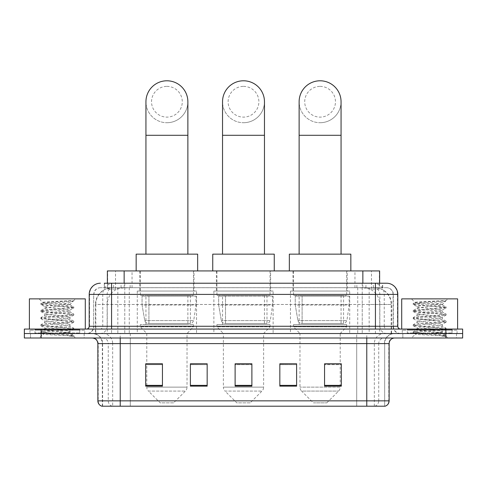 <?xml version="1.0" encoding="UTF-8"?>
<svg xmlns="http://www.w3.org/2000/svg" width="487" height="487" viewBox="0 0 487 487"><rect width="100%" height="100%" fill="white"/><g stroke="black" fill="none" stroke-linecap="round" stroke-linejoin="round"><path stroke-width="0.37" stroke-dasharray="2.44 1.83" d="M349.721 291.049L290.459 291.049L349.721 291.049L349.721 333.534L290.459 333.534L349.721 333.534M290.459 291.049L290.459 333.534M273.128 291.049L213.872 291.049L273.128 291.049L273.128 333.534L213.872 333.534L273.128 333.534M213.872 291.049L213.872 333.534M196.541 291.049L137.279 291.049L196.541 291.049L196.541 333.534L137.279 333.534L196.541 333.534M137.279 291.049L137.279 333.534M374.314 287.695L368.872 287.695L377.224 287.896C379.33 288.523 380.043 288.925 379.367 289.095L371.478 289.095L366.985 288.134L357.732 287.72L129.268 287.72L120.015 288.134L115.522 289.095L107.633 289.095L107.377 283.221M379.623 270.924L107.377 270.924M376.268 287.762A16.771 16.771 0 0 1 391.53 304.466L391.53 333.534L95.47 333.534L391.53 333.534M107.377 288.986L110.732 287.762L118.128 287.695L112.686 287.695M110.732 287.762A16.771 16.771 0 0 0 95.47 304.466L95.811 304.466L95.811 333.534M194.021 270.924L139.793 270.924L194.021 270.924L194.021 291.049L139.793 291.049L194.021 291.049M139.793 270.924L139.793 291.049M270.614 270.924L216.386 270.924L270.614 270.924L270.614 291.049L216.386 291.049L270.614 291.049M216.386 270.924L216.386 291.049M347.207 270.924L292.979 270.924L347.207 270.924L347.207 291.049L292.979 291.049L347.207 291.049M292.979 270.924L292.979 291.049M379.623 283.221L379.367 289.095L379.367 270.924M118.128 287.695L368.872 287.695M111.566 283.221L375.434 283.221M104.297 287.695L382.703 287.695L104.297 287.695L104.297 283.221L113.763 283.221A11.183 11.012 -90 0 0 102.751 294.404L102.751 326.266L89.2 326.266M386.617 287.695L100.383 287.695L386.617 287.695A6.708 6.708 0 0 1 393.326 294.404L393.326 326.266L102.751 326.266A2.794 2.752 90 0 1 99.999 329.066L400.594 329.066L99.999 329.066M89.2 294.404L393.326 294.404L93.674 294.404L93.674 326.266A7.268 7.268 0 0 1 86.406 333.534L400.594 333.534L86.406 333.534M452.027 329.066L407.302 329.066L452.027 329.066L452.027 333.534L407.302 333.534L452.027 333.534L452.027 330.18L407.302 330.18L452.027 330.18M407.302 329.066L407.302 330.18M79.698 329.066L34.973 329.066L79.698 329.066L79.698 333.534L34.973 333.534L79.698 333.534L79.698 330.18L34.973 330.18L79.698 330.18M34.973 329.066L34.973 330.18M445.879 338.008L24.35 338.008L24.35 329.066L462.65 329.066L462.65 333.534L445.879 333.534L462.65 333.534L462.65 338.008L445.879 338.008L445.879 333.534L41.121 333.534L445.879 333.534L445.879 329.066M24.35 333.534L41.121 333.534L24.35 333.534M382.703 287.695L382.703 283.221L104.553 283.221L104.553 287.695M362.231 283.221L362.231 294.404L397.459 294.404A11.183 11.012 90 0 0 386.447 283.221L113.763 283.221M84.172 333.534L84.172 338.008L30.498 338.008L84.172 338.008L30.498 338.008L84.172 338.008L84.172 333.534L30.498 333.534L30.498 338.008L30.498 333.534L84.172 333.534M456.502 333.534L456.502 338.008L402.828 338.008L456.502 338.008L402.828 338.008L456.502 338.008L456.502 333.534L402.828 333.534L402.828 338.008L402.828 333.534L456.502 333.534M84.726 330.18L29.938 330.18L84.726 330.18L84.726 333.534L29.938 333.534L84.726 333.534M29.938 330.18L29.938 333.534M457.062 330.18L402.274 330.18L457.062 330.18L457.062 333.534L402.274 333.534L457.062 333.534M402.274 330.18L402.274 333.534M102.337 406.213L102.337 343.597L112.667 343.597L112.667 406.213L384.663 406.213L384.663 343.597A10.063 10.063 0 0 1 394.726 333.534L92.274 333.534L394.726 333.534M366.772 338.008L92.274 338.008L366.772 338.008M101.893 406.213L385.107 406.213M407.302 333.534L452.027 333.534L407.302 333.534M34.973 333.534L79.698 333.534L34.973 333.534M324.561 363.892L341.332 363.892L341.332 386.142L341.332 363.783L341.332 386.142L324.561 386.142L324.561 363.892L324.561 386.142L341.332 386.142L341.332 364.002L341.332 386.142L341.332 364.672L324.561 364.672L324.561 363.783L324.561 386.142L324.561 363.783L341.332 363.783L324.561 363.783L340.218 363.783L340.218 333.534L299.968 333.534L299.968 387.128A5.588 5.588 0 0 0 301.599 391.079L338.581 391.079L301.599 391.079L313.385 402.859L326.801 402.859L313.385 402.859M296.607 385.363L296.607 363.783L296.607 386.142L279.836 386.142L279.836 363.892L279.836 386.142L296.607 386.142L296.607 364.002L296.607 386.142L296.607 364.672L279.836 364.672L279.836 363.783L279.836 386.142L279.836 363.892L279.836 386.142L279.836 364.672L296.607 364.672L296.607 363.892L296.607 385.363L279.836 385.363L279.836 386.142L296.607 386.142L296.607 363.892L279.836 363.892L279.836 385.363M162.439 363.892L145.668 363.892L145.668 386.142L162.439 386.142L162.439 363.783L162.439 386.142L145.668 386.142L145.668 363.892L145.668 386.142L162.439 386.142L162.439 364.002L162.439 386.142L162.439 364.672L145.668 364.672L145.668 386.142L145.668 363.892L145.668 386.142L145.668 364.672L162.439 364.672L162.439 363.783L145.668 363.783L162.439 363.783L146.782 363.783L146.782 333.534L140.353 326.826L193.467 326.826L140.353 326.826L140.353 324.592L193.467 324.592L140.353 324.592M207.164 385.363L207.164 363.783L207.164 386.142L190.393 386.142L190.393 363.892L190.393 386.142L207.164 386.142L207.164 364.002L207.164 386.142L207.164 364.672L190.393 364.672L190.393 363.783L190.393 386.142L190.393 363.892L190.393 386.142L190.393 364.672L207.164 364.672L207.164 363.892L207.164 385.363L190.393 385.363L190.393 386.142L207.164 386.142L207.164 363.892L190.393 363.892L190.393 385.363M251.889 385.363L251.889 363.783L251.889 386.142L235.111 386.142L235.111 363.892L235.111 386.142L251.889 386.142L251.889 364.002L251.889 386.142L251.889 364.672L235.111 364.672L235.111 386.142L235.111 363.783L251.889 363.783L235.111 363.783L251.889 363.783L251.889 385.363L235.111 385.363M207.164 363.783L190.393 363.783L207.164 363.783M296.607 363.783L279.836 363.783L296.607 363.783M384.389 406.213L356.715 406.213L356.715 400.844L130.285 400.844L130.285 406.213L120.228 406.213L120.228 343.597L102.337 343.597C101.74 337.485 98.386 334.131 92.274 333.534M251.889 364.672L251.889 364.002L251.889 364.672L235.111 364.672L235.111 386.142L251.889 386.142L251.889 364.672M341.332 364.672L341.332 364.002L341.332 364.672L324.561 364.672L324.561 386.142L341.332 386.142L341.332 364.672M251.889 363.892L235.111 363.892M80.258 333.534L34.413 333.534L80.258 333.534A0.56 0.56 0 0 1 79.698 332.974L34.973 332.974L79.698 332.974L79.698 329.62A0.56 0.56 0 0 1 80.258 329.066L34.413 329.066L80.258 329.066M34.413 333.534A0.56 0.56 0 0 0 34.973 332.974L34.973 329.62A0.56 0.56 0 0 0 34.413 329.066M85.286 329.066L29.384 329.066L85.286 329.066M65.611 332.42C57.856 332.98 42.929 333.54 43.069 334.045C41.651 334.843 73.275 335.567 73.787 336.261L65.575 335.135L49.096 333.954L40.859 332.773L49.096 331.586L65.575 330.405L73.707 329.34L69.97 331.44L69.97 332.42L65.611 332.42L69.97 331.44C70.743 330.259 43.927 329.072 44.701 327.891C43.927 326.71 70.743 325.523 69.97 324.342C70.743 323.161 43.927 321.974 44.701 320.787C43.927 319.606 70.743 318.419 69.97 317.238C70.743 316.057 43.927 314.87 44.701 313.689C43.927 312.508 70.743 311.321 69.97 310.14L69.97 311.917L73.707 314.012L65.575 312.952L49.096 311.765L40.859 310.584L73.811 307.035L40.859 303.486L49.096 302.299L73.811 300.625L75.558 298.872L39.106 298.872L75.558 298.872M73.707 329.34L65.575 328.037L49.096 326.856L40.859 325.669L73.811 322.12L40.859 318.571L49.096 317.39L65.575 316.203L73.707 315.138L69.97 317.238L69.97 319.015C70.743 317.834 43.927 316.647 44.701 315.466C43.927 314.285 70.743 313.098 69.97 311.917C70.743 310.73 43.927 309.543 44.701 308.362L40.963 310.463M73.707 315.138L65.575 313.835L49.096 312.654L40.859 311.473L49.096 310.286L65.575 309.105L73.707 308.04L69.97 310.14C70.743 308.959 43.927 307.772 44.701 306.591L44.701 308.362C43.927 307.181 70.743 305.994 69.97 304.813L69.337 304.466C65.903 303.724 42.223 303.066 42.673 302.433L39.106 298.872M73.707 308.04L65.575 306.737L49.096 305.556L40.963 304.491L44.701 306.591C46.088 305.897 51.543 305.191 61.064 304.466L69.97 304.466L69.97 304.813L69.337 304.466L69.97 304.466L73.342 301.094C71.936 302.11 67.845 303.231 61.064 304.466M73.707 322.242L69.97 324.342L69.97 326.113C70.743 324.932 43.927 323.745 44.701 322.564C43.927 321.383 70.743 320.196 69.97 319.015L73.707 321.116L65.575 320.05L49.096 318.869L40.859 317.682L49.096 316.501L65.575 315.314L73.707 314.012M40.963 311.589L44.841 313.847L44.701 315.466L40.963 317.561M73.787 336.261L69.678 336.261C71.735 335.61 72.466 334.959 71.857 334.301L67.017 332.42C60.309 331.531 44.043 330.576 44.701 329.662C43.927 328.482 70.743 327.294 69.97 326.113L73.707 328.214L65.575 327.148L49.096 325.967L40.859 324.78L49.096 323.599L65.575 322.418L73.707 321.116M40.963 318.693L44.841 320.951L44.701 322.564L40.963 324.665M67.017 332.42L69.97 332.42L71.394 333.972L73.707 335.312L65.575 334.252L49.096 333.065L40.963 331.763L49.096 330.697L65.575 329.516L73.707 328.214M40.963 325.791L44.841 328.049L44.701 329.662L40.963 331.763M69.678 336.261L73.811 335.433L73.811 336.261L75.558 338.008L39.106 338.008L75.558 338.008M40.963 332.889L43.106 334.137L39.106 338.008M70.877 300.625C62.902 301.185 41.328 301.794 42.673 302.433L40.963 303.364M29.384 298.872L85.286 298.872M40.963 304.491L49.096 303.188L65.575 302.007L73.707 300.942M166.907 122.718A20.965 20.965 0 0 0 187.872 101.753A20.965 20.965 0 0 1 166.907 122.718A20.965 20.965 0 0 0 187.872 101.753A20.965 20.965 0 0 0 166.907 80.787A20.965 20.965 0 0 0 145.942 101.753A20.965 20.965 0 0 0 166.907 122.718A20.965 20.965 0 0 1 145.942 101.753M166.907 86.376A15.377 15.377 0 0 1 182.284 101.753A15.377 15.377 0 0 1 166.907 117.124A15.377 15.377 0 0 1 151.536 101.753A15.377 15.377 0 0 1 166.907 86.376M145.942 254.147L187.872 254.147L145.942 254.147M173.615 402.859L160.199 402.859L148.419 391.079L185.401 391.079L148.419 391.079A5.588 5.588 0 0 1 146.782 387.128L187.032 387.128A5.588 5.588 0 0 1 185.401 391.079L173.615 402.859L160.199 402.859M193.467 324.592L193.467 326.826L187.032 333.534L146.782 333.534L187.032 333.534L187.032 387.128L146.782 387.128L146.782 363.892M145.942 295.518L187.872 295.518L145.942 295.518L145.942 324.592L187.872 324.592L145.942 324.592M187.872 295.518L187.872 324.592M140.353 270.924L193.467 270.924L140.353 270.924L140.353 295.518L193.467 295.518L140.353 295.518M193.467 270.924L193.467 295.518M197.655 270.924L136.159 270.924L197.655 270.924M136.159 254.147L197.655 254.147M195.981 296.078L142.064 296.078L195.981 296.078L195.981 305.026L142.064 305.026L142.064 296.078L142.064 305.026L144.761 320.604C145.424 322.522 146.812 323.478 148.919 323.471L190.393 323.471L148.925 323.471L148.925 296.078L148.919 323.471C146.818 323.484 145.43 322.528 144.761 320.604L142.064 305.026L195.981 305.026L193.716 320.604L144.761 320.604L193.716 320.604C192.268 323.021 191.166 323.977 190.393 323.471L190.393 296.078L148.925 296.078L190.393 296.078M243.5 122.718A20.965 20.965 0 0 0 264.465 101.753A20.965 20.965 0 0 1 243.5 122.718A20.965 20.965 0 0 0 264.465 101.753A20.965 20.965 0 0 0 243.5 80.787A20.965 20.965 0 0 0 222.535 101.753A20.965 20.965 0 0 0 243.5 122.718A20.965 20.965 0 0 1 222.535 101.753M243.5 86.376A15.377 15.377 0 0 1 258.877 101.753A15.377 15.377 0 0 1 243.5 117.124A15.377 15.377 0 0 1 228.123 101.753A15.377 15.377 0 0 1 243.5 86.376M222.535 254.147L264.465 254.147L222.535 254.147M250.208 402.859L236.792 402.859L225.012 391.079L261.988 391.079L225.012 391.079A5.588 5.588 0 0 1 223.375 387.128L263.625 387.128A5.588 5.588 0 0 1 261.988 391.079L250.208 402.859L236.792 402.859M263.625 333.534L223.375 333.534L223.375 387.128L263.625 387.128L263.625 333.534L270.054 326.826L216.946 326.826L270.054 326.826L270.054 324.592L216.946 324.592L216.946 326.826L223.375 333.534L263.625 333.534M222.535 295.518L264.465 295.518L222.535 295.518L222.535 324.592L264.465 324.592L222.535 324.592M264.465 295.518L264.465 324.592M216.946 270.924L270.054 270.924L216.946 270.924L216.946 295.518L270.054 295.518L216.946 295.518M270.054 270.924L270.054 295.518M274.248 270.924L212.752 270.924L274.248 270.924M212.752 254.147L274.248 254.147M216.946 324.592L270.054 324.592M272.574 296.078L218.657 296.078L272.574 296.078L272.574 305.026L218.657 305.026L218.657 296.078L218.657 305.026L221.348 320.604C222.017 322.522 223.399 323.478 225.511 323.471L266.979 323.471L225.511 323.471L225.511 296.078L225.511 323.471C223.411 323.484 222.023 322.528 221.348 320.604L218.657 305.026L272.574 305.026L270.303 320.604L221.348 320.604L270.303 320.604C268.861 323.021 267.753 323.977 266.986 323.471L225.505 323.471L266.986 323.471M320.093 122.718A20.965 20.965 0 0 0 341.058 101.753A20.965 20.965 0 0 1 320.093 122.718A20.965 20.965 0 0 0 341.058 101.753A20.965 20.965 0 0 0 320.093 80.787A20.965 20.965 0 0 0 299.128 101.753A20.965 20.965 0 0 0 320.093 122.718A20.965 20.965 0 0 1 299.128 101.753M320.093 86.376A15.377 15.377 0 0 1 335.464 101.753A15.377 15.377 0 0 1 320.093 117.124A15.377 15.377 0 0 1 304.716 101.753A15.377 15.377 0 0 1 320.093 86.376M299.128 254.147L341.058 254.147L299.128 254.147M326.801 402.859L338.581 391.079A5.588 5.588 0 0 0 340.218 387.128L299.968 387.128L340.218 387.128L340.218 363.892M340.218 333.534L346.647 326.826L293.533 326.826L346.647 326.826L346.647 324.592L293.533 324.592L293.533 326.826L299.968 333.534L340.218 333.534M299.128 295.518L341.058 295.518L299.128 295.518L299.128 324.592L341.058 324.592L299.128 324.592M341.058 295.518L341.058 324.592M293.533 270.924L346.647 270.924L293.533 270.924L293.533 295.518L346.647 295.518L293.533 295.518M346.647 270.924L346.647 295.518M350.841 270.924L289.345 270.924L350.841 270.924M289.345 254.147L350.841 254.147M293.533 324.592L346.647 324.592M349.161 296.078L295.244 296.078L349.161 296.078L349.161 305.026L295.244 305.026L295.244 296.078L295.244 305.026L297.941 320.604C298.604 322.522 299.992 323.478 302.104 323.471L343.572 323.471L302.104 323.471L302.104 296.078L302.104 323.471C299.998 323.484 298.61 322.528 297.941 320.604L295.244 305.026L349.161 305.026L346.896 320.604L297.941 320.604L346.896 320.604C345.453 323.021 344.346 323.977 343.579 323.471L343.572 296.078L302.104 296.078L343.572 296.078M452.587 333.534L406.742 333.534L452.587 333.534A0.56 0.56 0 0 1 452.027 332.974L407.302 332.974L452.027 332.974L452.027 329.62A0.56 0.56 0 0 1 452.587 329.066L406.742 329.066L452.587 329.066M406.742 333.534A0.56 0.56 0 0 0 407.302 332.974L407.302 329.62A0.56 0.56 0 0 0 406.742 329.066M457.616 329.066L401.714 329.066L457.616 329.066M437.941 332.42C430.191 332.98 415.259 333.54 415.399 334.045C413.98 334.843 445.605 335.567 446.116 336.261L437.904 335.135L421.425 333.954L413.189 332.773L421.425 331.586L437.904 330.405L446.037 329.34L442.299 331.44L442.299 332.42L437.941 332.42L442.299 331.44C443.073 330.259 416.257 329.072 417.03 327.891C416.257 326.71 443.073 325.523 442.299 324.342C443.073 323.161 416.257 321.974 417.03 320.787C416.257 319.606 443.073 318.419 442.299 317.238C443.073 316.057 416.257 314.87 417.03 313.689C416.257 312.508 443.073 311.321 442.299 310.14L442.299 311.917L446.037 314.012L437.904 312.952L421.425 311.765L413.189 310.584L446.141 307.035L413.189 303.486L421.425 302.299L446.141 300.625L447.894 298.872L411.442 298.872L447.894 298.872M446.037 329.34L437.904 328.037L421.425 326.856L413.189 325.669L446.141 322.12L413.189 318.571L421.425 317.39L437.904 316.203L446.037 315.138L442.299 317.238L442.299 319.015C443.073 317.834 416.257 316.647 417.03 315.466C416.257 314.285 443.073 313.098 442.299 311.917C443.073 310.73 416.257 309.543 417.03 308.362L413.293 310.463M446.037 315.138L437.904 313.835L421.425 312.654L413.189 311.473L421.425 310.286L437.904 309.105L446.037 308.04L442.299 310.14C443.073 308.959 416.257 307.772 417.03 306.591L417.03 308.362C416.257 307.181 443.073 305.994 442.299 304.813L441.666 304.466C438.233 303.724 414.553 303.066 415.003 302.433L411.442 298.872M446.037 308.04L437.904 306.737L421.425 305.556L413.293 304.491L417.03 306.591C418.424 305.897 423.879 305.191 433.393 304.466L442.299 304.466L442.299 304.813L441.666 304.466L442.299 304.466L445.672 301.094C444.266 302.11 440.175 303.231 433.393 304.466M446.037 322.242L442.299 324.342L442.299 326.113C443.073 324.932 416.257 323.745 417.03 322.564C416.257 321.383 443.073 320.196 442.299 319.015L446.037 321.116L437.904 320.05L421.425 318.869L413.189 317.682L421.425 316.501L437.904 315.314L446.037 314.012M413.293 311.589L417.17 313.847L417.03 315.466L413.293 317.561M446.116 336.261L442.007 336.261C444.071 335.61 444.795 334.959 444.187 334.301L439.347 332.42C432.639 331.531 416.373 330.576 417.03 329.662C416.257 328.482 443.073 327.294 442.299 326.113L446.037 328.214L437.904 327.148L421.425 325.967L413.189 324.78L421.425 323.599L437.904 322.418L446.037 321.116M413.293 318.693L417.17 320.951L417.03 322.564L413.293 324.665M439.347 332.42L442.299 332.42L443.73 333.972L446.037 335.312L437.904 334.252L421.425 333.065L413.293 331.763L421.425 330.697L437.904 329.516L446.037 328.214M413.293 325.791L417.17 328.049L417.03 329.662L413.293 331.763M442.007 336.261L446.141 335.433L446.141 336.261L447.894 338.008L411.442 338.008L447.894 338.008M413.293 332.889L415.435 334.137L411.442 338.008M443.213 300.625C435.232 301.185 413.658 301.794 415.003 302.433L413.293 303.364M401.714 298.872L457.616 298.872M413.293 304.491L421.425 303.188L437.904 302.007L446.037 300.942M148.919 323.471L190.393 323.471L148.919 323.471M107.633 289.095L107.633 270.924M109.776 287.896A16.771 16.515 -90 0 0 95.811 304.466L391.53 304.466L369.164 304.466L369.164 333.534M391.189 333.534L391.189 304.466A16.771 16.515 90 0 0 377.224 287.896M117.836 287.695L117.836 304.466L95.47 304.466L95.47 333.534M357.732 287.72L357.732 333.534M366.985 288.134A16.771 16.515 90 0 1 379.75 304.466L379.75 333.534M129.268 287.72L129.268 333.534M120.015 288.134A16.771 16.515 -90 0 0 107.25 304.466L107.25 333.534M369.164 287.695L369.164 304.466L117.836 304.466L117.836 333.534M124.148 287.732L124.148 283.221M115.522 289.095L115.522 270.924M132.038 287.732L132.038 270.924M354.962 287.732L354.962 270.924M371.478 289.095L371.478 270.924M362.852 287.732L362.852 283.221M121.068 287.695L121.068 283.221M100.383 287.695C97.461 287.829 95.385 289.223 94.161 291.883L93.674 294.404L93.674 326.266L375.434 326.266L375.434 287.695M124.769 283.221L124.769 326.266L93.942 326.266A7.268 7.159 90 0 1 86.789 333.534M375.434 333.534L375.434 326.266L393.326 326.266C393.758 330.685 396.181 333.108 400.594 333.534M397.8 326.266L397.459 326.266L397.459 294.404L397.8 294.404M41.121 329.066L41.121 338.008M100.553 283.221A11.183 11.012 -90 0 0 89.541 294.404L89.541 326.266A2.794 2.752 90 0 1 86.789 329.066M373.237 283.221A11.183 11.012 90 0 1 384.249 294.404L384.249 326.266L362.231 326.266L362.231 329.066M400.211 329.066A2.794 2.752 -90 0 1 397.459 326.266L384.249 326.266A2.794 2.752 -90 0 0 387.001 329.066M100.553 287.695A6.708 6.605 -90 0 0 93.942 294.404L362.231 294.404L362.231 326.266L124.769 326.266L124.769 329.066M124.769 287.695L124.769 333.534M113.763 287.695A6.708 6.605 -90 0 0 107.152 294.404L107.152 326.266A7.268 7.159 90 0 1 99.999 333.534M111.566 287.695L111.566 333.534M386.447 287.695A6.708 6.605 90 0 1 393.058 294.404L393.058 326.266A7.268 7.159 -90 0 0 400.211 333.534M373.237 287.695A6.708 6.605 90 0 1 379.848 294.404L379.848 326.266A7.268 7.159 -90 0 0 387.001 333.534M362.231 287.695L362.231 333.534M113.623 287.695L113.623 283.221M130.139 287.695L130.139 283.221M356.861 287.695L356.861 283.221M373.377 287.695L373.377 283.221M382.447 287.695L382.447 283.221M365.932 287.695L365.932 283.221M374.777 406.213A5.588 5.503 90 0 0 378.74 400.844L356.715 400.844L356.715 343.597L384.389 343.597A10.063 9.91 -90 0 1 394.3 333.534M112.223 406.213A5.588 5.503 -90 0 1 108.26 400.844L108.26 343.597L130.285 343.597L130.285 400.844L97.869 400.844M97.869 343.597L108.26 343.597A5.588 5.503 90 0 0 102.757 338.008M102.173 406.213A5.588 5.503 -90 0 1 98.204 400.844L98.204 343.597A5.588 5.503 90 0 0 92.7 338.008M384.827 406.213A5.588 5.503 90 0 0 388.796 400.844L378.74 400.844L378.74 343.597L389.131 343.597M389.131 400.844L388.796 400.844L388.796 343.597A5.588 5.503 -90 0 1 394.3 338.008M102.757 333.534A10.063 9.91 90 0 1 112.667 343.597L378.74 343.597A5.588 5.503 -90 0 1 384.243 338.008M130.285 406.213L130.285 338.008M356.715 406.213L356.715 338.008M374.333 406.213L374.333 343.597A10.063 9.91 -90 0 1 384.243 333.534M384.663 406.213L384.663 343.597L120.228 343.597L120.228 333.534M366.772 406.213L366.772 333.534M102.611 406.213L102.611 343.597A10.063 9.91 90 0 0 92.7 333.534M130.285 333.534L130.285 343.597L356.715 343.597L356.715 333.534M162.439 385.363L145.668 385.363M341.332 385.363L324.561 385.363M79.698 329.62L34.973 329.62L79.698 329.62M187.872 135.295L145.942 135.295M264.465 135.295L222.535 135.295M341.058 135.295L299.128 135.295M452.027 329.62L407.302 329.62L452.027 329.62M40.859 331.884L40.859 332.773M73.811 328.335L73.811 329.218M40.859 324.78L40.859 325.669M73.811 321.231L73.811 322.12M40.859 317.682L40.859 318.571M73.811 314.133L73.811 315.022M40.859 310.584L40.859 311.473M73.811 307.035L73.811 307.918M40.859 303.486L40.859 304.369M69.83 304.655L73.707 306.913M266.979 323.471L266.979 296.078M413.189 331.884L413.189 332.773M446.141 328.335L446.141 329.218M413.189 324.78L413.189 325.669M446.141 321.231L446.141 322.12M413.189 317.682L413.189 318.571M446.141 314.133L446.141 315.022M413.189 310.584L413.189 311.473M446.141 307.035L446.141 307.918M413.189 303.486L413.189 304.369M442.159 304.655L446.037 306.913"/><path stroke-width="0.73" d="M107.377 283.221L107.377 270.924L379.623 270.924L379.623 283.221M104.553 283.221L382.703 283.221M104.297 283.221L111.566 283.221L111.566 294.404L89.2 294.404L89.2 326.266A2.794 2.794 0 0 1 86.406 329.066M100.383 283.221A11.183 11.183 0 0 0 89.2 294.404M386.617 283.221A11.183 11.183 0 0 1 397.8 294.404L375.434 294.404L375.434 283.221L386.447 283.221M397.8 294.404L397.8 326.266C397.964 327.964 398.896 328.895 400.594 329.066M41.121 329.066L24.35 329.066L24.35 333.534L41.121 333.534L24.35 333.534L24.35 338.008L41.121 338.008L41.121 333.534L445.879 333.534L41.121 333.534L41.121 329.066L445.879 329.066L445.879 333.534L462.65 333.534L445.879 333.534L445.879 338.008L41.121 338.008M445.879 338.008L462.65 338.008L462.65 329.066L445.879 329.066M389.131 400.844C388.979 403.528 387.64 405.312 385.107 406.213L366.772 406.213L366.772 400.844L389.131 400.844L389.131 343.597A5.588 5.588 0 0 1 394.726 338.008M366.772 406.213L101.893 406.213A5.588 5.588 0 0 1 97.869 400.844L97.869 343.597C97.534 340.206 95.671 338.337 92.274 338.008M341.332 386.142L341.332 363.783L324.561 363.783L324.561 386.142L341.332 386.142M296.607 386.142L296.607 363.783L279.836 363.783L279.836 386.142L296.607 386.142M162.439 386.142L162.439 363.783L145.668 363.783L145.668 386.142L162.439 386.142M207.164 386.142L207.164 363.783L190.393 363.783L190.393 386.142L207.164 386.142M251.889 386.142L251.889 363.783L235.111 363.783L235.111 386.142L251.889 386.142M97.869 400.844L120.228 400.844L120.228 406.213L112.667 406.213M356.715 406.213L130.285 406.213M324.561 363.892L340.218 363.892M207.164 363.783L190.393 363.892L207.164 363.783M146.782 363.892L162.439 363.892M296.607 363.783L279.836 363.892L296.607 363.783M251.889 363.892L235.111 363.892M85.286 329.066L85.286 298.872L29.384 298.872L29.384 329.066M145.942 254.147L145.942 101.753A20.965 20.965 0 0 1 166.907 80.787A20.965 20.965 0 0 1 187.872 101.753A20.965 20.965 0 0 0 166.907 80.787M187.872 254.147L187.872 101.753M197.655 270.924L197.655 254.147L136.159 254.147L136.159 270.924M222.535 254.147L222.535 101.753A20.965 20.965 0 0 1 243.5 80.787A20.965 20.965 0 0 1 264.465 101.753A20.965 20.965 0 0 0 243.5 80.787M264.465 254.147L264.465 101.753M274.248 270.924L274.248 254.147L212.752 254.147L212.752 270.924M299.128 254.147L299.128 101.753A20.965 20.965 0 0 1 320.093 80.787A20.965 20.965 0 0 1 341.058 101.753A20.965 20.965 0 0 0 320.093 80.787M341.058 254.147L341.058 101.753M350.841 270.924L350.841 254.147L289.345 254.147L289.345 270.924M457.616 329.066L457.616 298.872L401.714 298.872L401.714 329.066M124.148 283.221L124.148 270.924M362.852 283.221L362.852 270.924M111.566 329.066L111.566 326.266L397.8 326.266M89.2 326.266L111.566 326.266L111.566 294.404L375.434 294.404L375.434 329.066M366.772 338.008L366.772 343.597L97.869 343.597M389.131 343.597L366.772 343.597L366.772 400.844L120.228 400.844L120.228 338.008M251.889 385.363L235.111 385.363M207.164 385.363L190.393 385.363M162.439 385.363L145.668 385.363M296.607 385.363L279.836 385.363M341.332 385.363L324.561 385.363M145.942 135.295L187.872 135.295M222.535 135.295L264.465 135.295M299.128 135.295L341.058 135.295"/></g></svg>

